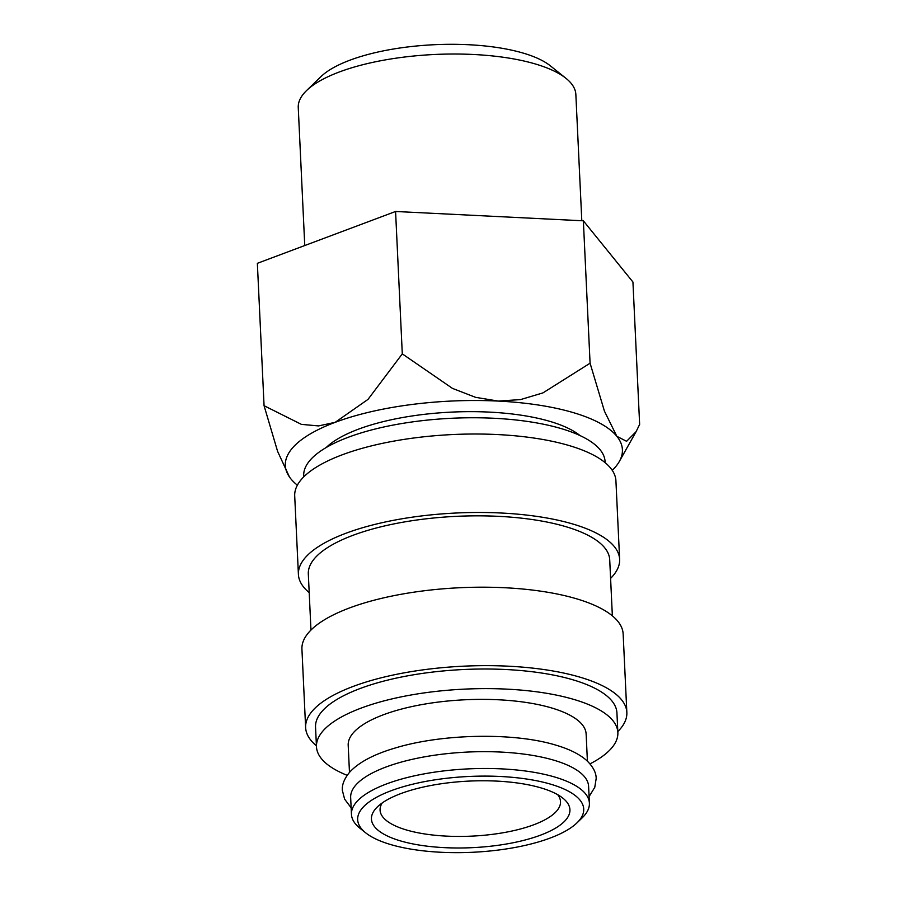 <?xml version="1.0" encoding="UTF-8"?>
<svg xmlns="http://www.w3.org/2000/svg" width="897" height="897" viewBox="0 0 897 897"><rect width="100%" height="100%" fill="white"/><g stroke="black" fill="none" stroke-linecap="round" stroke-linejoin="round"><path stroke-width="1.35" d="M589.396 803.163L588.6 786.355A119.099 39.95 177.3 0 0 554.133 760.275A119.099 39.95 177.3 0 0 423.474 757.034A119.099 39.95 177.3 0 0 350.66 797.568L351.456 814.386A119.099 39.95 -2.7 0 1 424.259 773.853A119.099 39.95 -2.7 0 1 554.929 777.082A119.099 39.95 -2.7 0 1 589.396 803.163A119.099 39.95 -2.7 0 1 582.276 817.739L576.939 822.897A113.145 37.943 -2.7 0 1 390.419 844.481A113.145 37.943 -2.7 0 1 365.707 832.853A113.145 37.943 -2.7 0 1 408.707 785.211A113.145 37.943 -2.7 0 1 550.96 784.27A113.145 37.943 -2.7 0 1 576.939 822.897M303.747 476.89L303.702 475.903A150.864 50.602 -2.7 0 1 395.913 424.561A150.864 50.602 -2.7 0 1 561.421 428.665A150.864 50.602 -2.7 0 1 605.094 461.686L605.139 462.673M309.196 592.603A160.787 53.921 -2.7 0 1 298.409 574.439A160.787 53.921 -2.7 0 1 396.698 519.722A160.787 53.921 -2.7 0 1 573.093 524.095A160.787 53.921 -2.7 0 1 619.625 559.291A160.787 53.921 -2.7 0 1 610.588 578.397M298.409 574.439L294.709 495.985A160.787 53.921 -2.7 0 1 392.998 441.268A160.787 53.921 -2.7 0 1 569.393 445.63A160.787 53.921 -2.7 0 1 615.925 480.837L619.625 559.291M310.967 630.064L308.321 573.979A150.864 50.602 -2.7 0 1 400.544 522.637A150.864 50.602 -2.7 0 1 566.052 526.73A150.864 50.602 -2.7 0 1 609.713 559.762L612.359 615.847M316.428 745.777A160.787 53.921 -2.7 0 1 305.63 727.613A160.787 53.921 -2.7 0 1 403.919 672.896A160.787 53.921 -2.7 0 1 580.314 677.269A160.787 53.921 -2.7 0 1 626.846 712.465A160.787 53.921 -2.7 0 1 617.82 731.571M305.63 727.613L301.93 649.159A160.787 53.921 -2.7 0 1 400.219 594.442A160.787 53.921 -2.7 0 1 576.614 598.815A160.787 53.921 -2.7 0 1 623.146 634.011L626.846 712.465M347.161 775.322A150.864 50.602 -2.7 0 1 316.473 746.764A150.864 50.602 -2.7 0 1 408.696 695.422A150.864 50.602 -2.7 0 1 574.203 699.525A150.864 50.602 -2.7 0 1 617.865 732.546A150.864 50.602 -2.7 0 1 589.991 763.874M316.473 746.764L315.542 727.153A150.864 50.602 -2.7 0 1 407.765 675.811A150.864 50.602 -2.7 0 1 573.273 679.904A150.864 50.602 -2.7 0 1 616.934 712.936L617.865 732.546M349.471 772.384L348.193 745.272A119.099 39.95 -2.7 0 1 421.007 704.739A119.099 39.95 -2.7 0 1 551.666 707.968A119.099 39.95 -2.7 0 1 586.133 734.049L587.412 761.161M264.066 405.702L257.361 263.314L395.577 211.479L583.364 220.819L632.934 282.006L639.639 424.393L636.108 431.648L626.599 441.302L616.867 436.346A168.726 56.589 177.3 0 0 573.575 412.698A168.726 56.589 177.3 0 0 498.194 401.082A168.726 56.589 177.3 0 0 335.186 422.33L318.502 425.918L301.403 424.371L264.066 405.702L277.599 451.37L289.417 476.912M612.259 470.342A168.726 56.589 177.3 0 0 619.356 461.428A168.726 56.589 177.3 0 0 616.867 436.346L604.443 411.174L590.08 363.207L542.932 392.897L520.585 399.58L498.194 401.082L475.567 397.337L452.469 388.39L402.293 353.867L367.994 399.4L335.186 422.33A168.726 56.589 177.3 0 0 289.473 476.991A168.726 56.589 177.3 0 0 290.852 478.83A168.726 56.589 177.3 0 0 297.378 485.187M304.756 245.543L298.252 107.573A138.957 46.599 -2.7 0 1 306.561 90.563A138.957 46.599 -2.7 0 1 535.632 64.057A138.957 46.599 -2.7 0 1 565.973 78.331A138.957 46.599 -2.7 0 1 575.852 94.477L581.805 220.752M306.561 90.563L320.98 76.615A122.833 41.195 -2.7 0 1 523.478 53.181A122.833 41.195 -2.7 0 1 550.31 65.795L565.973 78.331M326.205 447.525A135.772 45.534 -2.7 0 1 550.197 421.467A135.772 45.534 -2.7 0 1 580.011 435.561M557.687 794.675A90.317 30.296 -2.7 0 1 560.513 801.626A90.317 30.296 -2.7 0 1 505.291 832.36A90.317 30.296 -2.7 0 1 406.206 829.904A90.317 30.296 -2.7 0 1 380.07 810.137A90.317 30.296 -2.7 0 1 382.223 802.95M541.171 787.947A99.354 33.324 -2.7 0 1 562.868 798.151A99.354 33.324 -2.7 0 1 525.115 839.996A99.354 33.324 -2.7 0 1 400.208 840.814A99.354 33.324 -2.7 0 1 377.39 806.896A99.354 33.324 -2.7 0 1 541.171 787.947M365.707 832.853L359.921 828.223A119.099 39.95 -2.7 0 1 351.456 814.386M583.364 220.819L590.08 363.207M395.577 211.479L402.293 353.867M589.082 796.592L594.778 787.308L596.18 778.506C596.202 772.687 593.074 766.711 586.795 760.578C579.63 754.231 569.382 749.107 556.039 745.194C514.228 732.244 441.84 733.645 394.826 748.12C374.116 754.231 359.192 762.114 350.043 771.745C344.37 778.45 341.813 784.684 342.374 790.47L344.605 799.115L351.142 807.816M619.356 461.428L636.108 431.648"/></g></svg>
